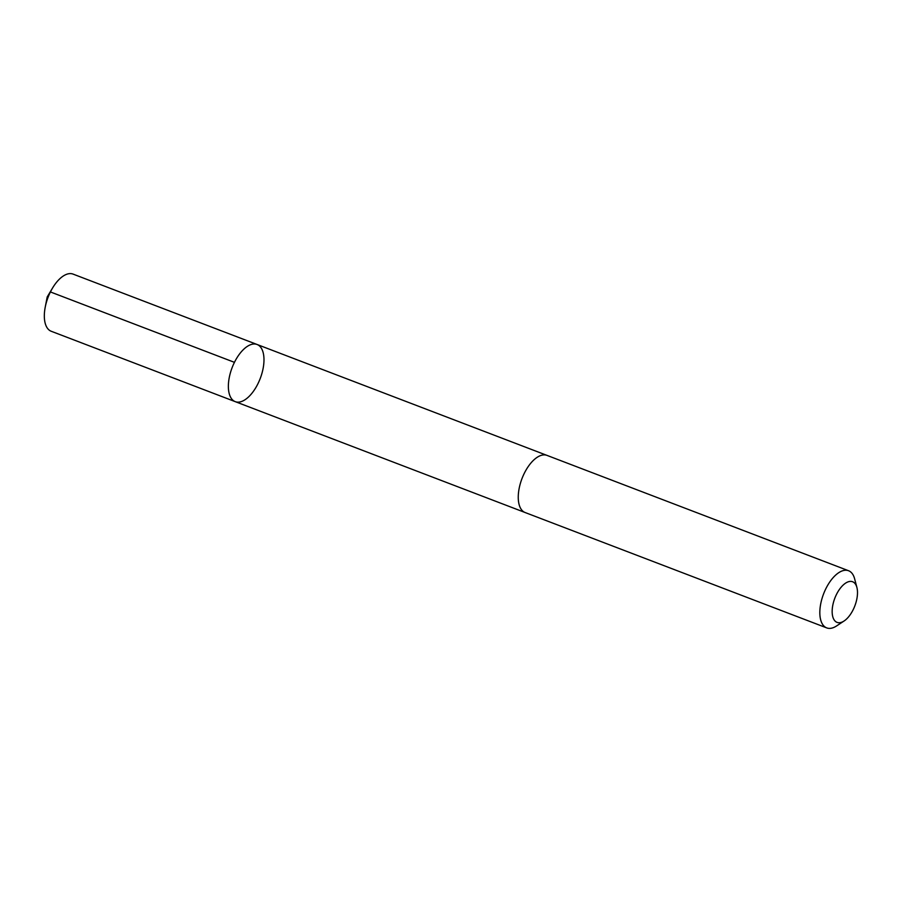 <?xml version="1.0" encoding="UTF-8"?>
<svg xmlns="http://www.w3.org/2000/svg" width="902" height="902" viewBox="0 0 902 902"><rect width="100%" height="100%" fill="white"/><g stroke="black" fill="none" stroke-linecap="round" stroke-linejoin="round"><path stroke-width="1.35" d="M245.964 399.09A30.589 15.063 -69.1 0 1 235.242 401.649A30.589 15.063 -69.1 0 1 232.107 367.689A30.589 15.063 -69.1 0 1 257.104 344.496A30.589 15.063 -69.1 0 1 262.989 369.065A30.589 15.063 -69.1 0 1 245.964 399.09M73.073 274.107A30.6 15.063 110.9 0 0 62.351 276.655A30.6 15.063 110.9 0 0 52.575 287.986A30.6 15.063 110.9 0 0 45.213 307.232A30.6 15.063 110.9 0 0 51.211 331.26L235.242 401.649A30.589 15.063 -69.1 0 1 232.107 367.689A30.589 15.063 -69.1 0 1 257.104 344.496L73.073 274.107M856.9 587.473L854.622 578.802A30.6 15.063 110.9 0 0 848.579 570.74L546.995 455.386A30.6 15.063 110.9 0 0 536.273 457.934A30.6 15.063 110.9 0 0 519.248 487.971A30.6 15.063 110.9 0 0 525.133 512.539L826.717 627.893A30.6 15.063 110.9 0 0 836.594 625.932L844.08 620.993A21.761 10.723 110.9 0 0 856.9 587.473A21.761 10.723 110.9 0 0 844.971 583.56A21.761 10.723 110.9 0 0 832.163 610.857A21.761 10.723 110.9 0 0 844.08 620.993M848.579 570.74A30.6 15.063 110.9 0 0 837.857 573.3A30.6 15.063 110.9 0 0 820.82 603.325A30.6 15.063 110.9 0 0 826.717 627.893M234.452 362.345L50.411 291.944L47.197 296.961L45.213 307.232M47.197 296.961L52.575 287.986M546.623 455.251L257.104 344.496M524.772 512.392L235.242 401.649"/></g></svg>
